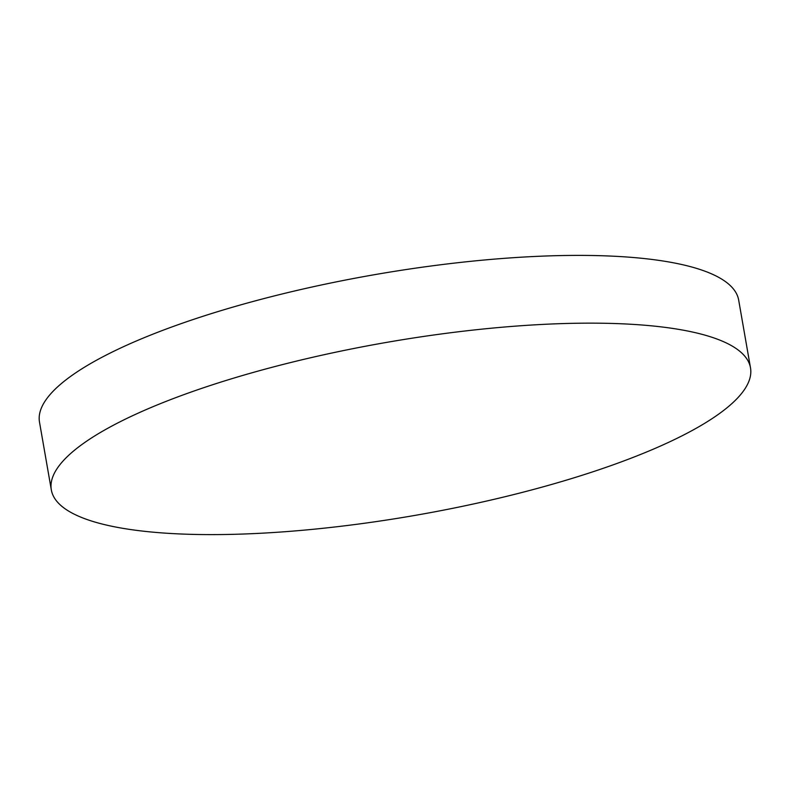 <?xml version="1.0" encoding="UTF-8"?>
<svg xmlns="http://www.w3.org/2000/svg" width="790" height="790" viewBox="0 0 790 790"><rect width="100%" height="100%" fill="white"/><g stroke="black" fill="none" stroke-linecap="round" stroke-linejoin="round"><path stroke-width="1.19" d="M51.32 489.889L39.5 422.137A354.868 87.651 -9.9 0 1 155.097 333.301A354.868 87.651 -9.9 0 1 524.58 256.997A354.868 87.651 -9.9 0 1 738.68 300.111L750.5 367.863A354.868 87.651 -9.9 0 1 634.903 456.699A354.868 87.651 -9.9 0 1 265.42 533.003A354.868 87.651 -9.9 0 1 51.32 489.889A354.868 87.651 -9.9 0 1 166.917 401.053A354.868 87.651 -9.9 0 1 536.41 324.749A354.868 87.651 -9.9 0 1 750.5 367.863"/></g></svg>
